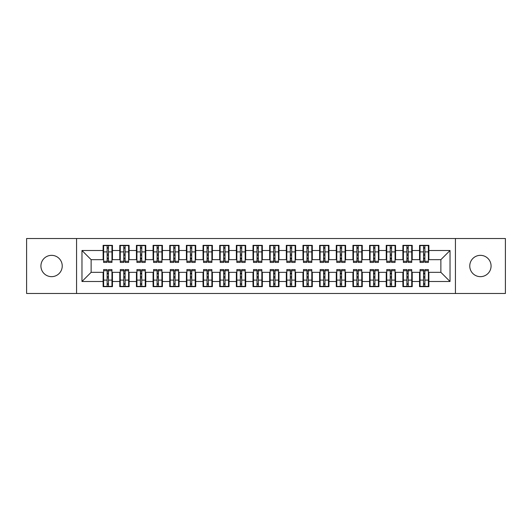 <?xml version="1.0" encoding="UTF-8"?>
<svg xmlns="http://www.w3.org/2000/svg" width="532" height="532" viewBox="0 0 532 532"><rect width="100%" height="100%" fill="white"/><g stroke="black" fill="none" stroke-linecap="round" stroke-linejoin="round"><path stroke-width="0.8" d="M480.416 255.34A10.66 10.66 0 0 0 469.763 266A10.66 10.66 0 0 0 480.416 276.66A10.66 10.66 0 0 0 491.076 266A10.66 10.66 0 0 0 480.416 255.34M51.584 255.34A10.66 10.66 0 0 0 40.924 266A10.66 10.66 0 0 0 51.584 276.66A10.66 10.66 0 0 0 62.237 266A10.66 10.66 0 0 0 51.584 255.34M455.439 293.478L505.4 293.478L505.4 238.522L455.439 238.522L455.439 293.478L76.561 293.478L76.561 238.522L26.6 238.522L26.6 293.478L76.561 293.478M423.545 255.427L424.875 255.427L423.545 255.427M424.875 276.574L423.545 276.574L424.875 276.574M406.894 255.427L408.224 255.427L406.894 255.427M408.224 276.574L406.894 276.574L408.224 276.574M390.235 255.427L391.572 255.427L390.235 255.427M391.572 276.574L390.235 276.574L391.572 276.574M373.584 255.427L374.914 255.427L373.584 255.427M374.914 276.574L373.584 276.574L374.914 276.574M356.932 255.427L358.262 255.427L356.932 255.427M358.262 276.574L356.932 276.574L358.262 276.574M340.274 255.427L341.611 255.427L340.274 255.427M341.611 276.574L340.274 276.574L341.611 276.574M323.622 255.427L324.952 255.427L323.622 255.427M324.952 276.574L323.622 276.574L324.952 276.574M306.971 255.427L308.301 255.427L306.971 255.427M308.301 276.574L306.971 276.574L308.301 276.574M290.312 255.427L291.649 255.427L290.312 255.427M291.649 276.574L290.312 276.574L291.649 276.574M273.661 255.427L274.991 255.427L273.661 255.427M274.991 276.574L273.661 276.574L274.991 276.574M257.009 255.427L258.339 255.427L257.009 255.427M258.339 276.574L257.009 276.574L258.339 276.574M240.351 255.427L241.688 255.427L240.351 255.427M241.688 276.574L240.351 276.574L241.688 276.574M223.699 255.427L225.029 255.427L223.699 255.427M225.029 276.574L223.699 276.574L225.029 276.574M207.048 255.427L208.378 255.427L207.048 255.427M208.378 276.574L207.048 276.574L208.378 276.574M190.39 255.427L191.726 255.427L190.39 255.427M191.726 276.574L190.39 276.574L191.726 276.574M173.738 255.427L175.068 255.427L173.738 255.427M175.068 276.574L173.738 276.574L175.068 276.574M157.086 255.427L158.416 255.427L157.086 255.427M158.416 276.574L157.086 276.574L158.416 276.574M140.428 255.427L141.765 255.427L140.428 255.427M141.765 276.574L140.428 276.574L141.765 276.574M123.776 255.427L125.106 255.427L123.776 255.427M125.106 276.574L123.776 276.574L125.106 276.574M455.439 238.522L76.561 238.522M103.627 259.669L91.132 259.669L81.975 250.512L81.975 281.488L103.122 281.488L103.122 286.648L112.451 286.648L112.451 281.488L119.78 281.488L119.78 286.648L129.103 286.648L129.103 281.488L136.431 281.488L136.431 286.648L145.761 286.648L145.761 281.488L153.09 281.488L153.09 286.648L162.413 286.648L162.413 281.488L169.741 281.488L169.741 286.648L179.065 286.648L179.065 281.488L186.393 281.488L186.393 286.648L195.723 286.648L195.723 281.488L203.051 281.488L203.051 286.648L212.374 286.648L212.374 281.488L219.703 281.488L219.703 286.648L229.026 286.648L229.026 281.488L236.354 281.488L236.354 286.648L245.684 286.648L245.684 281.488L253.013 281.488L253.013 286.648L262.336 286.648L262.336 281.488L269.664 281.488L269.664 286.648L278.987 286.648L278.987 281.488L286.316 281.488L286.316 286.648L295.646 286.648L295.646 281.488L302.974 281.488L302.974 286.648L312.297 286.648L312.297 281.488L319.626 281.488L319.626 286.648L328.949 286.648L328.949 281.488L336.277 281.488L336.277 286.648L345.607 286.648L345.607 281.488L352.935 281.488L352.935 286.648L362.259 286.648L362.259 281.488L369.587 281.488L369.587 286.648L378.91 286.648L378.91 281.488L386.239 281.488L386.239 286.648L395.569 286.648L395.569 281.488L402.897 281.488L402.897 286.648L412.22 286.648L412.22 281.488L419.548 281.488L419.548 286.648L428.878 286.648L428.878 272.331L440.868 272.331L440.868 259.669L428.373 259.669M81.975 250.512L103.122 250.512L103.122 259.669M440.868 259.669L450.025 250.512L428.878 250.512L428.878 245.352L419.548 245.352L419.548 250.512L412.22 250.512L412.22 245.352L402.897 245.352L402.897 250.512L395.569 250.512L395.569 245.352L386.239 245.352L386.239 250.512L378.91 250.512L378.91 245.352L369.587 245.352L369.587 250.512L362.259 250.512L362.259 245.352L352.935 245.352L352.935 250.512L345.607 250.512L345.607 245.352L336.277 245.352L336.277 250.512L328.949 250.512L328.949 245.352L319.626 245.352L319.626 250.512L312.297 250.512L312.297 245.352L302.974 245.352L302.974 250.512L295.646 250.512L295.646 245.352L286.316 245.352L286.316 250.512L278.987 250.512L278.987 245.352L269.664 245.352L269.664 250.512L262.336 250.512L262.336 245.352L253.013 245.352L253.013 250.512L245.684 250.512L245.684 245.352L236.354 245.352L236.354 250.512L229.026 250.512L229.026 245.352L219.703 245.352L219.703 250.512L212.374 250.512L212.374 245.352L203.051 245.352L203.051 250.512L195.723 250.512L195.723 245.352L186.393 245.352L186.393 250.512L179.065 250.512L179.065 245.352L169.741 245.352L169.741 250.512L162.413 250.512L162.413 245.352L153.09 245.352L153.09 250.512L145.761 250.512L145.761 245.352L136.431 245.352L136.431 250.512L129.103 250.512L129.103 245.352L119.78 245.352L119.78 250.512L112.451 250.512L112.451 245.352L103.122 245.352L103.122 250.512M450.025 250.512L450.025 281.488L428.878 281.488M412.22 281.488L412.22 272.331L420.047 272.331M419.548 281.488L419.548 272.331M428.878 250.512L428.878 259.669M395.569 281.488L395.569 272.331L403.396 272.331M402.897 281.488L402.897 272.331M419.548 250.512L419.548 259.669L411.721 259.669M412.22 250.512L412.22 259.669M378.91 281.488L378.91 272.331L386.744 272.331M386.239 281.488L386.239 272.331M402.897 250.512L402.897 259.669L395.07 259.669M395.569 250.512L395.569 259.669M362.259 281.488L362.259 272.331L370.086 272.331M369.587 281.488L369.587 272.331M386.239 250.512L386.239 259.669L378.412 259.669M378.91 250.512L378.91 259.669M345.607 281.488L345.607 272.331L353.434 272.331M352.935 281.488L352.935 272.331M369.587 250.512L369.587 259.669L361.76 259.669M362.259 250.512L362.259 259.669M328.949 281.488L328.949 272.331L336.776 272.331M336.277 281.488L336.277 272.331M352.935 250.512L352.935 259.669L345.108 259.669M345.607 250.512L345.607 259.669M312.297 281.488L312.297 272.331L320.124 272.331M319.626 281.488L319.626 272.331M336.277 250.512L336.277 259.669L328.45 259.669M328.949 250.512L328.949 259.669M295.646 281.488L295.646 272.331L303.473 272.331M302.974 281.488L302.974 272.331M319.626 250.512L319.626 259.669L311.799 259.669M312.297 250.512L312.297 259.669M278.987 281.488L278.987 272.331L286.815 272.331M286.316 281.488L286.316 272.331M302.974 250.512L302.974 259.669L295.147 259.669M295.646 250.512L295.646 259.669M262.336 281.488L262.336 272.331L270.163 272.331M269.664 281.488L269.664 272.331M286.316 250.512L286.316 259.669L278.489 259.669M278.987 250.512L278.987 259.669M245.684 281.488L245.684 272.331L253.511 272.331M253.013 281.488L253.013 272.331M269.664 250.512L269.664 259.669L261.837 259.669M262.336 250.512L262.336 259.669M229.026 281.488L229.026 272.331L236.853 272.331M236.354 281.488L236.354 272.331M253.013 250.512L253.013 259.669L245.186 259.669M245.684 250.512L245.684 259.669M212.374 281.488L212.374 272.331L220.201 272.331M219.703 281.488L219.703 272.331M236.354 250.512L236.354 259.669L228.527 259.669M229.026 250.512L229.026 259.669M195.723 281.488L195.723 272.331L203.55 272.331M203.051 281.488L203.051 272.331M219.703 250.512L219.703 259.669L211.876 259.669M212.374 250.512L212.374 259.669M179.065 281.488L179.065 272.331L186.892 272.331M186.393 281.488L186.393 272.331M203.051 250.512L203.051 259.669L195.224 259.669M195.723 250.512L195.723 259.669M162.413 281.488L162.413 272.331L170.24 272.331M169.741 281.488L169.741 272.331M186.393 250.512L186.393 259.669L178.566 259.669M179.065 250.512L179.065 259.669M145.761 281.488L145.761 272.331L153.588 272.331M153.09 281.488L153.09 272.331M169.741 250.512L169.741 259.669L161.914 259.669M162.413 250.512L162.413 259.669M129.103 281.488L129.103 272.331L136.93 272.331M136.431 281.488L136.431 272.331M153.09 250.512L153.09 259.669L145.256 259.669M145.761 250.512L145.761 259.669M112.451 281.488L112.451 272.331L120.279 272.331M119.78 281.488L119.78 272.331M136.431 250.512L136.431 259.669L128.604 259.669M129.103 250.512L129.103 259.669M107.125 255.427L108.455 255.427L107.125 255.427M108.455 276.574L107.125 276.574L108.455 276.574M81.975 281.488L91.132 272.331L103.627 272.331M103.122 281.488L103.122 272.331M119.78 250.512L119.78 259.669L111.953 259.669M112.451 250.512L112.451 259.669M91.132 259.669L91.132 272.331M420.047 259.669L419.548 259.669M403.396 259.669L402.897 259.669M386.744 259.669L386.239 259.669M370.086 259.669L369.587 259.669M353.434 259.669L352.935 259.669M336.776 259.669L336.277 259.669M320.124 259.669L319.626 259.669M303.473 259.669L302.974 259.669M286.815 259.669L286.316 259.669M270.163 259.669L269.664 259.669M253.511 259.669L253.013 259.669M236.853 259.669L236.354 259.669M220.201 259.669L219.703 259.669M203.55 259.669L203.051 259.669M186.892 259.669L186.393 259.669M170.24 259.669L169.741 259.669M153.588 259.669L153.09 259.669M136.93 259.669L136.431 259.669M120.279 259.669L119.78 259.669M111.953 272.331L112.451 272.331M128.604 272.331L129.103 272.331M145.256 272.331L145.761 272.331M161.914 272.331L162.413 272.331M178.566 272.331L179.065 272.331M195.224 272.331L195.723 272.331M211.876 272.331L212.374 272.331M228.527 272.331L229.026 272.331M245.186 272.331L245.684 272.331M261.837 272.331L262.336 272.331M278.489 272.331L278.987 272.331M295.147 272.331L295.646 272.331M311.799 272.331L312.297 272.331M328.45 272.331L328.949 272.331M345.108 272.331L345.607 272.331M361.76 272.331L362.259 272.331M378.412 272.331L378.91 272.331M395.07 272.331L395.569 272.331M411.721 272.331L412.22 272.331M428.373 272.331L428.878 272.331M450.025 281.488L440.868 272.331M103.627 245.518L111.953 245.518L103.627 245.518L103.627 262.422L107.125 262.422L107.125 245.578L111.953 245.604L111.953 262.422L108.455 262.422L108.455 245.604M107.125 247.746L108.455 247.746M107.125 261.019L108.455 261.019M108.455 258.931L107.125 258.931M107.125 258.113L108.455 258.113M112.451 253.259L111.953 253.259M112.451 255.427L111.953 255.427M103.627 253.259L103.122 253.259M103.627 255.427L103.122 255.427M111.953 286.482L103.627 286.482L111.953 286.482L111.953 269.578L108.455 269.578L108.455 286.422L103.627 286.396L103.627 269.578L107.125 269.578L107.125 286.396M108.455 284.254L107.125 284.254M108.455 270.981L107.125 270.981M107.125 273.069L108.455 273.069M108.455 273.887L107.125 273.887M103.122 278.741L103.627 278.741M103.122 276.574L103.627 276.574M111.953 278.741L112.451 278.741M111.953 276.574L112.451 276.574M120.279 245.518L128.604 245.518L120.279 245.518L120.279 262.422L123.776 262.422L123.776 245.578L128.604 245.604L128.604 262.422L125.106 262.422L125.106 245.604M123.776 247.746L125.106 247.746M123.776 261.019L125.106 261.019M125.106 258.931L123.776 258.931M123.776 258.113L125.106 258.113M129.103 253.259L128.604 253.259M129.103 255.427L128.604 255.427M120.279 253.259L119.78 253.259M120.279 255.427L119.78 255.427M136.93 245.518L145.256 245.518L136.93 245.518L136.93 262.422L140.428 262.422L140.428 245.578L145.256 245.604L145.256 262.422L141.765 262.422L141.765 245.604M140.428 247.746L141.765 247.746M140.428 261.019L141.765 261.019M141.765 258.931L140.428 258.931M140.428 258.113L141.765 258.113M145.761 253.259L145.256 253.259M145.761 255.427L145.256 255.427M136.93 253.259L136.431 253.259M136.93 255.427L136.431 255.427M153.588 245.518L161.914 245.518L153.588 245.518L153.588 262.422L157.086 262.422L157.086 245.578L161.914 245.604L161.914 262.422L158.416 262.422L158.416 245.604M157.086 247.746L158.416 247.746M157.086 261.019L158.416 261.019M158.416 258.931L157.086 258.931M157.086 258.113L158.416 258.113M162.413 253.259L161.914 253.259M162.413 255.427L161.914 255.427M153.588 253.259L153.09 253.259M153.588 255.427L153.09 255.427M170.24 245.518L178.566 245.518L170.24 245.518L170.24 262.422L173.738 262.422L173.738 245.578L178.566 245.604L178.566 262.422L175.068 262.422L175.068 245.604M173.738 247.746L175.068 247.746M173.738 261.019L175.068 261.019M175.068 258.931L173.738 258.931M173.738 258.113L175.068 258.113M179.065 253.259L178.566 253.259M179.065 255.427L178.566 255.427M170.24 253.259L169.741 253.259M170.24 255.427L169.741 255.427M128.604 286.482L120.279 286.482L128.604 286.482L128.604 269.578L125.106 269.578L125.106 286.422L120.279 286.396L120.279 269.578L123.776 269.578L123.776 286.396M125.106 284.254L123.776 284.254M125.106 270.981L123.776 270.981M123.776 273.069L125.106 273.069M125.106 273.887L123.776 273.887M119.78 278.741L120.279 278.741M119.78 276.574L120.279 276.574M128.604 278.741L129.103 278.741M128.604 276.574L129.103 276.574M145.256 286.482L136.93 286.482L145.256 286.482L145.256 269.578L141.765 269.578L141.765 286.422L136.93 286.396L136.93 269.578L140.428 269.578L140.428 286.396M141.765 284.254L140.428 284.254M141.765 270.981L140.428 270.981M140.428 273.069L141.765 273.069M141.765 273.887L140.428 273.887M136.431 278.741L136.93 278.741M136.431 276.574L136.93 276.574M145.256 278.741L145.761 278.741M145.256 276.574L145.761 276.574M161.914 286.482L153.588 286.482L161.914 286.482L161.914 269.578L158.416 269.578L158.416 286.422L153.588 286.396L153.588 269.578L157.086 269.578L157.086 286.396M158.416 284.254L157.086 284.254M158.416 270.981L157.086 270.981M157.086 273.069L158.416 273.069M158.416 273.887L157.086 273.887M153.09 278.741L153.588 278.741M153.09 276.574L153.588 276.574M161.914 278.741L162.413 278.741M161.914 276.574L162.413 276.574M178.566 286.482L170.24 286.482L178.566 286.482L178.566 269.578L175.068 269.578L175.068 286.422L170.24 286.396L170.24 269.578L173.738 269.578L173.738 286.396M175.068 284.254L173.738 284.254M175.068 270.981L173.738 270.981M173.738 273.069L175.068 273.069M175.068 273.887L173.738 273.887M169.741 278.741L170.24 278.741M169.741 276.574L170.24 276.574M178.566 278.741L179.065 278.741M178.566 276.574L179.065 276.574M186.892 245.518L195.224 245.518L186.892 245.518L186.892 262.422L190.39 262.422L190.39 245.578L195.224 245.604L195.224 262.422L191.726 262.422L191.726 245.604M190.39 247.746L191.726 247.746M190.39 261.019L191.726 261.019M191.726 258.931L190.39 258.931M190.39 258.113L191.726 258.113M195.723 253.259L195.224 253.259M195.723 255.427L195.224 255.427M186.892 253.259L186.393 253.259M186.892 255.427L186.393 255.427M195.224 286.482L186.892 286.482L195.224 286.482L195.224 269.578L191.726 269.578L191.726 286.422L186.892 286.396L186.892 269.578L190.39 269.578L190.39 286.396M191.726 284.254L190.39 284.254M191.726 270.981L190.39 270.981M190.39 273.069L191.726 273.069M191.726 273.887L190.39 273.887M186.393 278.741L186.892 278.741M186.393 276.574L186.892 276.574M195.224 278.741L195.723 278.741M195.224 276.574L195.723 276.574M203.55 245.518L211.876 245.518L203.55 245.518L203.55 262.422L207.048 262.422L207.048 245.578L211.876 245.604L211.876 262.422L208.378 262.422L208.378 245.604M207.048 247.746L208.378 247.746M207.048 261.019L208.378 261.019M208.378 258.931L207.048 258.931M207.048 258.113L208.378 258.113M212.374 253.259L211.876 253.259M212.374 255.427L211.876 255.427M203.55 253.259L203.051 253.259M203.55 255.427L203.051 255.427M211.876 286.482L203.55 286.482L211.876 286.482L211.876 269.578L208.378 269.578L208.378 286.422L203.55 286.396L203.55 269.578L207.048 269.578L207.048 286.396M208.378 284.254L207.048 284.254M208.378 270.981L207.048 270.981M207.048 273.069L208.378 273.069M208.378 273.887L207.048 273.887M203.051 278.741L203.55 278.741M203.051 276.574L203.55 276.574M211.876 278.741L212.374 278.741M211.876 276.574L212.374 276.574M220.201 245.518L228.527 245.518L220.201 245.518L220.201 262.422L223.699 262.422L223.699 245.578L228.527 245.604L228.527 262.422L225.029 262.422L225.029 245.604M223.699 247.746L225.029 247.746M223.699 261.019L225.029 261.019M225.029 258.931L223.699 258.931M223.699 258.113L225.029 258.113M229.026 253.259L228.527 253.259M229.026 255.427L228.527 255.427M220.201 253.259L219.703 253.259M220.201 255.427L219.703 255.427M228.527 286.482L220.201 286.482L228.527 286.482L228.527 269.578L225.029 269.578L225.029 286.422L220.201 286.396L220.201 269.578L223.699 269.578L223.699 286.396M225.029 284.254L223.699 284.254M225.029 270.981L223.699 270.981M223.699 273.069L225.029 273.069M225.029 273.887L223.699 273.887M219.703 278.741L220.201 278.741M219.703 276.574L220.201 276.574M228.527 278.741L229.026 278.741M228.527 276.574L229.026 276.574M236.853 245.518L245.186 245.518L236.853 245.518L236.853 262.422L240.351 262.422L240.351 245.578L245.186 245.604L245.186 262.422L241.688 262.422L241.688 245.604M240.351 247.746L241.688 247.746M240.351 261.019L241.688 261.019M241.688 258.931L240.351 258.931M240.351 258.113L241.688 258.113M245.684 253.259L245.186 253.259M245.684 255.427L245.186 255.427M236.853 253.259L236.354 253.259M236.853 255.427L236.354 255.427M245.186 286.482L236.853 286.482L245.186 286.482L245.186 269.578L241.688 269.578L241.688 286.422L236.853 286.396L236.853 269.578L240.351 269.578L240.351 286.396M241.688 284.254L240.351 284.254M241.688 270.981L240.351 270.981M240.351 273.069L241.688 273.069M241.688 273.887L240.351 273.887M236.354 278.741L236.853 278.741M236.354 276.574L236.853 276.574M245.186 278.741L245.684 278.741M245.186 276.574L245.684 276.574M253.511 245.518L261.837 245.518L253.511 245.518L253.511 262.422L257.009 262.422L257.009 245.578L261.837 245.604L261.837 262.422L258.339 262.422L258.339 245.604M257.009 247.746L258.339 247.746M257.009 261.019L258.339 261.019M258.339 258.931L257.009 258.931M257.009 258.113L258.339 258.113M262.336 253.259L261.837 253.259M262.336 255.427L261.837 255.427M253.511 253.259L253.013 253.259M253.511 255.427L253.013 255.427M261.837 286.482L253.511 286.482L261.837 286.482L261.837 269.578L258.339 269.578L258.339 286.422L253.511 286.396L253.511 269.578L257.009 269.578L257.009 286.396M258.339 284.254L257.009 284.254M258.339 270.981L257.009 270.981M257.009 273.069L258.339 273.069M258.339 273.887L257.009 273.887M253.013 278.741L253.511 278.741M253.013 276.574L253.511 276.574M261.837 278.741L262.336 278.741M261.837 276.574L262.336 276.574M270.163 245.518L278.489 245.518L270.163 245.518L270.163 262.422L273.661 262.422L273.661 245.578L278.489 245.604L278.489 262.422L274.991 262.422L274.991 245.604M273.661 247.746L274.991 247.746M273.661 261.019L274.991 261.019M274.991 258.931L273.661 258.931M273.661 258.113L274.991 258.113M278.987 253.259L278.489 253.259M278.987 255.427L278.489 255.427M270.163 253.259L269.664 253.259M270.163 255.427L269.664 255.427M278.489 286.482L270.163 286.482L278.489 286.482L278.489 269.578L274.991 269.578L274.991 286.422L270.163 286.396L270.163 269.578L273.661 269.578L273.661 286.396M274.991 284.254L273.661 284.254M274.991 270.981L273.661 270.981M273.661 273.069L274.991 273.069M274.991 273.887L273.661 273.887M269.664 278.741L270.163 278.741M269.664 276.574L270.163 276.574M278.489 278.741L278.987 278.741M278.489 276.574L278.987 276.574M286.815 245.518L295.147 245.518L286.815 245.518L286.815 262.422L290.312 262.422L290.312 245.578L295.147 245.604L295.147 262.422L291.649 262.422L291.649 245.604M290.312 247.746L291.649 247.746M290.312 261.019L291.649 261.019M291.649 258.931L290.312 258.931M290.312 258.113L291.649 258.113M295.646 253.259L295.147 253.259M295.646 255.427L295.147 255.427M286.815 253.259L286.316 253.259M286.815 255.427L286.316 255.427M295.147 286.482L286.815 286.482L295.147 286.482L295.147 269.578L291.649 269.578L291.649 286.422L286.815 286.396L286.815 269.578L290.312 269.578L290.312 286.396M291.649 284.254L290.312 284.254M291.649 270.981L290.312 270.981M290.312 273.069L291.649 273.069M291.649 273.887L290.312 273.887M286.316 278.741L286.815 278.741M286.316 276.574L286.815 276.574M295.147 278.741L295.646 278.741M295.147 276.574L295.646 276.574M303.473 245.518L311.799 245.518L303.473 245.518L303.473 262.422L306.971 262.422L306.971 245.578L311.799 245.604L311.799 262.422L308.301 262.422L308.301 245.604M306.971 247.746L308.301 247.746M306.971 261.019L308.301 261.019M308.301 258.931L306.971 258.931M306.971 258.113L308.301 258.113M312.297 253.259L311.799 253.259M312.297 255.427L311.799 255.427M303.473 253.259L302.974 253.259M303.473 255.427L302.974 255.427M311.799 286.482L303.473 286.482L311.799 286.482L311.799 269.578L308.301 269.578L308.301 286.422L303.473 286.396L303.473 269.578L306.971 269.578L306.971 286.396M308.301 284.254L306.971 284.254M308.301 270.981L306.971 270.981M306.971 273.069L308.301 273.069M308.301 273.887L306.971 273.887M302.974 278.741L303.473 278.741M302.974 276.574L303.473 276.574M311.799 278.741L312.297 278.741M311.799 276.574L312.297 276.574M320.124 245.518L328.45 245.518L320.124 245.518L320.124 262.422L323.622 262.422L323.622 245.578L328.45 245.604L328.45 262.422L324.952 262.422L324.952 245.604M323.622 247.746L324.952 247.746M323.622 261.019L324.952 261.019M324.952 258.931L323.622 258.931M323.622 258.113L324.952 258.113M328.949 253.259L328.45 253.259M328.949 255.427L328.45 255.427M320.124 253.259L319.626 253.259M320.124 255.427L319.626 255.427M328.45 286.482L320.124 286.482L328.45 286.482L328.45 269.578L324.952 269.578L324.952 286.422L320.124 286.396L320.124 269.578L323.622 269.578L323.622 286.396M324.952 284.254L323.622 284.254M324.952 270.981L323.622 270.981M323.622 273.069L324.952 273.069M324.952 273.887L323.622 273.887M319.626 278.741L320.124 278.741M319.626 276.574L320.124 276.574M328.45 278.741L328.949 278.741M328.45 276.574L328.949 276.574M336.776 245.518L345.108 245.518L336.776 245.518L336.776 262.422L340.274 262.422L340.274 245.578L345.108 245.604L345.108 262.422L341.611 262.422L341.611 245.604M340.274 247.746L341.611 247.746M340.274 261.019L341.611 261.019M341.611 258.931L340.274 258.931M340.274 258.113L341.611 258.113M345.607 253.259L345.108 253.259M345.607 255.427L345.108 255.427M336.776 253.259L336.277 253.259M336.776 255.427L336.277 255.427M345.108 286.482L336.776 286.482L345.108 286.482L345.108 269.578L341.611 269.578L341.611 286.422L336.776 286.396L336.776 269.578L340.274 269.578L340.274 286.396M341.611 284.254L340.274 284.254M341.611 270.981L340.274 270.981M340.274 273.069L341.611 273.069M341.611 273.887L340.274 273.887M336.277 278.741L336.776 278.741M336.277 276.574L336.776 276.574M345.108 278.741L345.607 278.741M345.108 276.574L345.607 276.574M353.434 245.518L361.76 245.518L353.434 245.518L353.434 262.422L356.932 262.422L356.932 245.578L361.76 245.604L361.76 262.422L358.262 262.422L358.262 245.604M356.932 247.746L358.262 247.746M356.932 261.019L358.262 261.019M358.262 258.931L356.932 258.931M356.932 258.113L358.262 258.113M362.259 253.259L361.76 253.259M362.259 255.427L361.76 255.427M353.434 253.259L352.935 253.259M353.434 255.427L352.935 255.427M361.76 286.482L353.434 286.482L361.76 286.482L361.76 269.578L358.262 269.578L358.262 286.422L353.434 286.396L353.434 269.578L356.932 269.578L356.932 286.396M358.262 284.254L356.932 284.254M358.262 270.981L356.932 270.981M356.932 273.069L358.262 273.069M358.262 273.887L356.932 273.887M352.935 278.741L353.434 278.741M352.935 276.574L353.434 276.574M361.76 278.741L362.259 278.741M361.76 276.574L362.259 276.574M370.086 245.518L378.412 245.518L370.086 245.518L370.086 262.422L373.584 262.422L373.584 245.578L378.412 245.604L378.412 262.422L374.914 262.422L374.914 245.604M373.584 247.746L374.914 247.746M373.584 261.019L374.914 261.019M374.914 258.931L373.584 258.931M373.584 258.113L374.914 258.113M378.91 253.259L378.412 253.259M378.91 255.427L378.412 255.427M370.086 253.259L369.587 253.259M370.086 255.427L369.587 255.427M378.412 286.482L370.086 286.482L378.412 286.482L378.412 269.578L374.914 269.578L374.914 286.422L370.086 286.396L370.086 269.578L373.584 269.578L373.584 286.396M374.914 284.254L373.584 284.254M374.914 270.981L373.584 270.981M373.584 273.069L374.914 273.069M374.914 273.887L373.584 273.887M369.587 278.741L370.086 278.741M369.587 276.574L370.086 276.574M378.412 278.741L378.91 278.741M378.412 276.574L378.91 276.574M386.744 245.518L395.07 245.518L386.744 245.518L386.744 262.422L390.235 262.422L390.235 245.578L395.07 245.604L395.07 262.422L391.572 262.422L391.572 245.604M390.235 247.746L391.572 247.746M390.235 261.019L391.572 261.019M391.572 258.931L390.235 258.931M390.235 258.113L391.572 258.113M395.569 253.259L395.07 253.259M395.569 255.427L395.07 255.427M386.744 253.259L386.239 253.259M386.744 255.427L386.239 255.427M395.07 286.482L386.744 286.482L395.07 286.482L395.07 269.578L391.572 269.578L391.572 286.422L386.744 286.396L386.744 269.578L390.235 269.578L390.235 286.396M391.572 284.254L390.235 284.254M391.572 270.981L390.235 270.981M390.235 273.069L391.572 273.069M391.572 273.887L390.235 273.887M386.239 278.741L386.744 278.741M386.239 276.574L386.744 276.574M395.07 278.741L395.569 278.741M395.07 276.574L395.569 276.574M403.396 245.518L411.721 245.518L403.396 245.518L403.396 262.422L406.894 262.422L406.894 245.578L411.721 245.604L411.721 262.422L408.224 262.422L408.224 245.604M406.894 247.746L408.224 247.746M406.894 261.019L408.224 261.019M408.224 258.931L406.894 258.931M406.894 258.113L408.224 258.113M412.22 253.259L411.721 253.259M412.22 255.427L411.721 255.427M403.396 253.259L402.897 253.259M403.396 255.427L402.897 255.427M411.721 286.482L403.396 286.482L411.721 286.482L411.721 269.578L408.224 269.578L408.224 286.422L403.396 286.396L403.396 269.578L406.894 269.578L406.894 286.396M408.224 284.254L406.894 284.254M408.224 270.981L406.894 270.981M406.894 273.069L408.224 273.069M408.224 273.887L406.894 273.887M402.897 278.741L403.396 278.741M402.897 276.574L403.396 276.574M411.721 278.741L412.22 278.741M411.721 276.574L412.22 276.574M420.047 245.518L428.373 245.518L420.047 245.518L420.047 262.422L423.545 262.422L423.545 245.578L428.373 245.604L428.373 262.422L424.875 262.422L424.875 245.604M423.545 247.746L424.875 247.746M423.545 261.019L424.875 261.019M424.875 258.931L423.545 258.931M423.545 258.113L424.875 258.113M428.878 253.259L428.373 253.259M428.878 255.427L428.373 255.427M420.047 253.259L419.548 253.259M420.047 255.427L419.548 255.427M428.373 286.482L420.047 286.482L428.373 286.482L428.373 269.578L424.875 269.578L424.875 286.422L420.047 286.396L420.047 269.578L423.545 269.578L423.545 286.396M424.875 284.254L423.545 284.254M424.875 270.981L423.545 270.981M423.545 273.069L424.875 273.069M424.875 273.887L423.545 273.887M419.548 278.741L420.047 278.741M419.548 276.574L420.047 276.574M428.373 278.741L428.878 278.741M428.373 276.574L428.878 276.574M103.627 245.604L107.125 245.604M108.455 261.279L111.953 261.279M108.455 251.902L111.953 251.902M103.627 261.279L107.125 261.279M103.627 251.902L107.125 251.902M107.125 254.156L108.455 254.156M107.125 248.185L108.455 248.185M111.953 286.396L108.455 286.396M107.125 270.722L103.627 270.722M107.125 280.098L103.627 280.098M111.953 270.722L108.455 270.722M111.953 280.098L108.455 280.098M108.455 277.844L107.125 277.844M108.455 283.815L107.125 283.815M120.279 245.604L123.776 245.604M125.106 261.279L128.604 261.279M125.106 251.902L128.604 251.902M120.279 261.279L123.776 261.279M120.279 251.902L123.776 251.902M123.776 254.156L125.106 254.156M123.776 248.185L125.106 248.185M136.93 245.604L140.428 245.604M141.765 261.279L145.256 261.279M141.765 251.902L145.256 251.902M136.93 261.279L140.428 261.279M136.93 251.902L140.428 251.902M140.428 254.156L141.765 254.156M140.428 248.185L141.765 248.185M153.588 245.604L157.086 245.604M158.416 261.279L161.914 261.279M158.416 251.902L161.914 251.902M153.588 261.279L157.086 261.279M153.588 251.902L157.086 251.902M157.086 254.156L158.416 254.156M157.086 248.185L158.416 248.185M170.24 245.604L173.738 245.604M175.068 261.279L178.566 261.279M175.068 251.902L178.566 251.902M170.24 261.279L173.738 261.279M170.24 251.902L173.738 251.902M173.738 254.156L175.068 254.156M173.738 248.185L175.068 248.185M128.604 286.396L125.106 286.396M123.776 270.722L120.279 270.722M123.776 280.098L120.279 280.098M128.604 270.722L125.106 270.722M128.604 280.098L125.106 280.098M125.106 277.844L123.776 277.844M125.106 283.815L123.776 283.815M145.256 286.396L141.765 286.396M140.428 270.722L136.93 270.722M140.428 280.098L136.93 280.098M145.256 270.722L141.765 270.722M145.256 280.098L141.765 280.098M141.765 277.844L140.428 277.844M141.765 283.815L140.428 283.815M161.914 286.396L158.416 286.396M157.086 270.722L153.588 270.722M157.086 280.098L153.588 280.098M161.914 270.722L158.416 270.722M161.914 280.098L158.416 280.098M158.416 277.844L157.086 277.844M158.416 283.815L157.086 283.815M178.566 286.396L175.068 286.396M173.738 270.722L170.24 270.722M173.738 280.098L170.24 280.098M178.566 270.722L175.068 270.722M178.566 280.098L175.068 280.098M175.068 277.844L173.738 277.844M175.068 283.815L173.738 283.815M186.892 245.604L190.39 245.604M191.726 261.279L195.224 261.279M191.726 251.902L195.224 251.902M186.892 261.279L190.39 261.279M186.892 251.902L190.39 251.902M190.39 254.156L191.726 254.156M190.39 248.185L191.726 248.185M195.224 286.396L191.726 286.396M190.39 270.722L186.892 270.722M190.39 280.098L186.892 280.098M195.224 270.722L191.726 270.722M195.224 280.098L191.726 280.098M191.726 277.844L190.39 277.844M191.726 283.815L190.39 283.815M203.55 245.604L207.048 245.604M208.378 261.279L211.876 261.279M208.378 251.902L211.876 251.902M203.55 261.279L207.048 261.279M203.55 251.902L207.048 251.902M207.048 254.156L208.378 254.156M207.048 248.185L208.378 248.185M211.876 286.396L208.378 286.396M207.048 270.722L203.55 270.722M207.048 280.098L203.55 280.098M211.876 270.722L208.378 270.722M211.876 280.098L208.378 280.098M208.378 277.844L207.048 277.844M208.378 283.815L207.048 283.815M220.201 245.604L223.699 245.604M225.029 261.279L228.527 261.279M225.029 251.902L228.527 251.902M220.201 261.279L223.699 261.279M220.201 251.902L223.699 251.902M223.699 254.156L225.029 254.156M223.699 248.185L225.029 248.185M228.527 286.396L225.029 286.396M223.699 270.722L220.201 270.722M223.699 280.098L220.201 280.098M228.527 270.722L225.029 270.722M228.527 280.098L225.029 280.098M225.029 277.844L223.699 277.844M225.029 283.815L223.699 283.815M236.853 245.604L240.351 245.604M241.688 261.279L245.186 261.279M241.688 251.902L245.186 251.902M236.853 261.279L240.351 261.279M236.853 251.902L240.351 251.902M240.351 254.156L241.688 254.156M240.351 248.185L241.688 248.185M245.186 286.396L241.688 286.396M240.351 270.722L236.853 270.722M240.351 280.098L236.853 280.098M245.186 270.722L241.688 270.722M245.186 280.098L241.688 280.098M241.688 277.844L240.351 277.844M241.688 283.815L240.351 283.815M253.511 245.604L257.009 245.604M258.339 261.279L261.837 261.279M258.339 251.902L261.837 251.902M253.511 261.279L257.009 261.279M253.511 251.902L257.009 251.902M257.009 254.156L258.339 254.156M257.009 248.185L258.339 248.185M261.837 286.396L258.339 286.396M257.009 270.722L253.511 270.722M257.009 280.098L253.511 280.098M261.837 270.722L258.339 270.722M261.837 280.098L258.339 280.098M258.339 277.844L257.009 277.844M258.339 283.815L257.009 283.815M270.163 245.604L273.661 245.604M274.991 261.279L278.489 261.279M274.991 251.902L278.489 251.902M270.163 261.279L273.661 261.279M270.163 251.902L273.661 251.902M273.661 254.156L274.991 254.156M273.661 248.185L274.991 248.185M278.489 286.396L274.991 286.396M273.661 270.722L270.163 270.722M273.661 280.098L270.163 280.098M278.489 270.722L274.991 270.722M278.489 280.098L274.991 280.098M274.991 277.844L273.661 277.844M274.991 283.815L273.661 283.815M286.815 245.604L290.312 245.604M291.649 261.279L295.147 261.279M291.649 251.902L295.147 251.902M286.815 261.279L290.312 261.279M286.815 251.902L290.312 251.902M290.312 254.156L291.649 254.156M290.312 248.185L291.649 248.185M295.147 286.396L291.649 286.396M290.312 270.722L286.815 270.722M290.312 280.098L286.815 280.098M295.147 270.722L291.649 270.722M295.147 280.098L291.649 280.098M291.649 277.844L290.312 277.844M291.649 283.815L290.312 283.815M303.473 245.604L306.971 245.604M308.301 261.279L311.799 261.279M308.301 251.902L311.799 251.902M303.473 261.279L306.971 261.279M303.473 251.902L306.971 251.902M306.971 254.156L308.301 254.156M306.971 248.185L308.301 248.185M311.799 286.396L308.301 286.396M306.971 270.722L303.473 270.722M306.971 280.098L303.473 280.098M311.799 270.722L308.301 270.722M311.799 280.098L308.301 280.098M308.301 277.844L306.971 277.844M308.301 283.815L306.971 283.815M320.124 245.604L323.622 245.604M324.952 261.279L328.45 261.279M324.952 251.902L328.45 251.902M320.124 261.279L323.622 261.279M320.124 251.902L323.622 251.902M323.622 254.156L324.952 254.156M323.622 248.185L324.952 248.185M328.45 286.396L324.952 286.396M323.622 270.722L320.124 270.722M323.622 280.098L320.124 280.098M328.45 270.722L324.952 270.722M328.45 280.098L324.952 280.098M324.952 277.844L323.622 277.844M324.952 283.815L323.622 283.815M336.776 245.604L340.274 245.604M341.611 261.279L345.108 261.279M341.611 251.902L345.108 251.902M336.776 261.279L340.274 261.279M336.776 251.902L340.274 251.902M340.274 254.156L341.611 254.156M340.274 248.185L341.611 248.185M345.108 286.396L341.611 286.396M340.274 270.722L336.776 270.722M340.274 280.098L336.776 280.098M345.108 270.722L341.611 270.722M345.108 280.098L341.611 280.098M341.611 277.844L340.274 277.844M341.611 283.815L340.274 283.815M353.434 245.604L356.932 245.604M358.262 261.279L361.76 261.279M358.262 251.902L361.76 251.902M353.434 261.279L356.932 261.279M353.434 251.902L356.932 251.902M356.932 254.156L358.262 254.156M356.932 248.185L358.262 248.185M361.76 286.396L358.262 286.396M356.932 270.722L353.434 270.722M356.932 280.098L353.434 280.098M361.76 270.722L358.262 270.722M361.76 280.098L358.262 280.098M358.262 277.844L356.932 277.844M358.262 283.815L356.932 283.815M370.086 245.604L373.584 245.604M374.914 261.279L378.412 261.279M374.914 251.902L378.412 251.902M370.086 261.279L373.584 261.279M370.086 251.902L373.584 251.902M373.584 254.156L374.914 254.156M373.584 248.185L374.914 248.185M378.412 286.396L374.914 286.396M373.584 270.722L370.086 270.722M373.584 280.098L370.086 280.098M378.412 270.722L374.914 270.722M378.412 280.098L374.914 280.098M374.914 277.844L373.584 277.844M374.914 283.815L373.584 283.815M386.744 245.604L390.235 245.604M391.572 261.279L395.07 261.279M391.572 251.902L395.07 251.902M386.744 261.279L390.235 261.279M386.744 251.902L390.235 251.902M390.235 254.156L391.572 254.156M390.235 248.185L391.572 248.185M395.07 286.396L391.572 286.396M390.235 270.722L386.744 270.722M390.235 280.098L386.744 280.098M395.07 270.722L391.572 270.722M395.07 280.098L391.572 280.098M391.572 277.844L390.235 277.844M391.572 283.815L390.235 283.815M403.396 245.604L406.894 245.604M408.224 261.279L411.721 261.279M408.224 251.902L411.721 251.902M403.396 261.279L406.894 261.279M403.396 251.902L406.894 251.902M406.894 254.156L408.224 254.156M406.894 248.185L408.224 248.185M411.721 286.396L408.224 286.396M406.894 270.722L403.396 270.722M406.894 280.098L403.396 280.098M411.721 270.722L408.224 270.722M411.721 280.098L408.224 280.098M408.224 277.844L406.894 277.844M408.224 283.815L406.894 283.815M420.047 245.604L423.545 245.604M424.875 261.279L428.373 261.279M424.875 251.902L428.373 251.902M420.047 261.279L423.545 261.279M420.047 251.902L423.545 251.902M423.545 254.156L424.875 254.156M423.545 248.185L424.875 248.185M428.373 286.396L424.875 286.396M423.545 270.722L420.047 270.722M423.545 280.098L420.047 280.098M428.373 270.722L424.875 270.722M428.373 280.098L424.875 280.098M424.875 277.844L423.545 277.844M424.875 283.815L423.545 283.815"/></g></svg>

